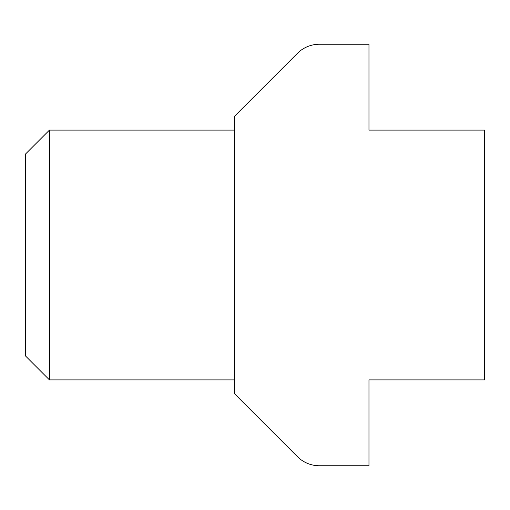 <?xml version="1.0" encoding="UTF-8"?>
<svg xmlns="http://www.w3.org/2000/svg" width="510" height="510" viewBox="0 0 510 510"><rect width="100%" height="100%" fill="white"/><g stroke="black" fill="none" stroke-linecap="round" stroke-linejoin="round"><path stroke-width="0.76" d="M297.375 53.378A31.225 31.225 0 0 1 319.451 44.236L368.972 44.236L368.972 130.101L484.5 130.101L484.5 379.899L368.972 379.899L368.972 465.764L319.451 465.764A31.225 31.225 0 0 1 297.375 456.622L234.702 393.95L234.702 116.05L297.375 53.378M49.444 130.101L25.5 154.045L25.5 355.954L49.444 379.899L49.444 130.101L234.702 130.101M368.972 130.101L438.702 130.101M49.444 379.899L234.702 379.899M368.972 379.899L438.702 379.899"/></g></svg>
